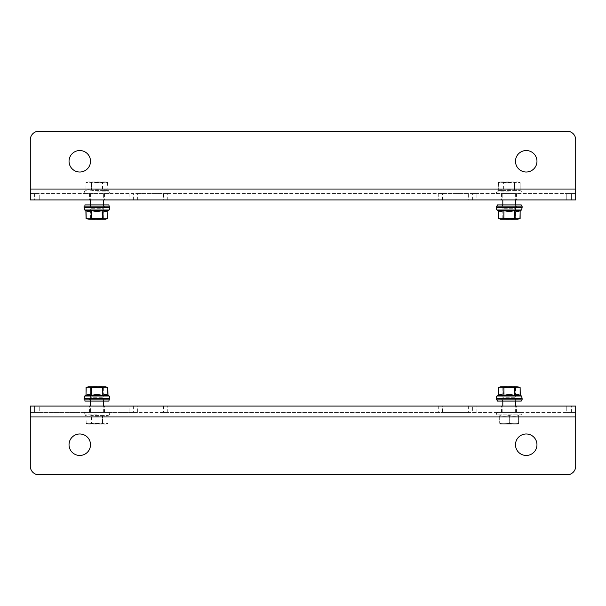 <?xml version="1.0" encoding="UTF-8"?>
<svg xmlns="http://www.w3.org/2000/svg" width="606" height="606" viewBox="0 0 606 606"><rect width="100%" height="100%" fill="white"/><g stroke="black" fill="none" stroke-linecap="round" stroke-linejoin="round"><path stroke-width="0.45" stroke-dasharray="3.03 2.27" d="M90.506 444.728A10.734 10.734 0 0 0 74.402 435.426A10.734 10.734 0 0 0 74.402 454.023A10.734 10.734 0 0 0 90.506 444.728M536.961 444.728A10.734 10.734 0 0 0 520.857 435.426A10.734 10.734 0 0 0 520.857 454.023A10.734 10.734 0 0 0 536.961 444.728M34.595 406.065L34.595 412.489L34.595 406.065L34.595 412.489L39.231 412.489L39.231 406.065L39.231 412.489L30.3 412.489L34.595 412.489L30.3 412.489L30.3 406.065L34.595 406.065L30.3 406.065L30.3 466.196A8.59 8.59 0 0 0 38.89 474.786L567.11 474.786A8.59 8.59 0 0 0 575.7 466.196L575.7 412.489L30.3 412.489L30.3 406.065L575.7 406.065L575.7 412.489L571.405 412.489L575.7 412.489L575.7 406.065L571.064 406.065L575.7 406.065L575.7 412.489L472.635 412.489L472.635 406.065M509.048 406.065L516.562 406.065L509.048 406.065M96.952 406.065L104.467 406.065L96.952 406.065M566.769 406.065L571.064 406.065L566.769 406.065L566.769 412.489L571.064 412.489L566.769 412.489L566.769 406.065M509.048 412.489L516.562 412.489L509.048 412.489M96.952 412.489L85.469 412.489L96.952 412.489M468.34 406.065L468.34 412.489L472.635 412.489M468.34 412.489L442.569 412.489L442.569 406.065M438.274 406.065L438.274 412.489L442.569 412.489M438.274 412.489L167.726 412.489L167.726 406.065M163.431 406.065L163.431 412.489L167.726 412.489M163.431 412.489L137.66 412.489L137.66 406.065M133.365 406.065L133.365 412.489L137.66 412.489M133.365 412.489L129.07 412.489L129.07 406.065M34.595 412.489L129.07 412.489M571.405 412.489L571.405 406.065M515.494 161.272A10.734 10.734 0 0 0 531.598 170.574A10.734 10.734 0 0 0 531.598 151.977A10.734 10.734 0 0 0 515.494 161.272M69.039 161.272A10.734 10.734 0 0 0 85.143 170.574A10.734 10.734 0 0 0 85.143 151.977A10.734 10.734 0 0 0 69.039 161.272M575.7 199.935L571.405 199.935L571.405 193.511L566.769 193.511L566.769 199.935L566.769 193.511L575.7 193.511L571.405 193.511L575.7 193.511L575.7 199.935L575.7 139.804A8.59 8.59 0 0 0 567.11 131.214L38.89 131.214A8.59 8.59 0 0 0 30.3 139.804L30.3 193.511L575.7 193.511L575.7 199.935L30.3 199.935L30.3 193.511L34.595 193.511L30.3 193.511L30.3 199.935L34.936 199.935L30.3 199.935L30.3 193.511L133.365 193.511L133.365 199.935M96.952 199.935L89.438 199.935L96.952 199.935M509.048 199.935L501.533 199.935L509.048 199.935M39.231 199.935L34.936 199.935L39.231 199.935L39.231 193.511L34.936 193.511L39.231 193.511L39.231 199.935M96.952 193.511L85.469 193.511L96.952 193.511M509.048 193.511L501.533 193.511L509.048 193.511M137.66 199.935L137.66 193.511L133.365 193.511M137.66 193.511L163.431 193.511L163.431 199.935M167.726 199.935L167.726 193.511L163.431 193.511M167.726 193.511L438.274 193.511L438.274 199.935M442.569 199.935L442.569 193.511L438.274 193.511M442.569 193.511L468.34 193.511L468.34 199.935M472.635 199.935L472.635 193.511L468.34 193.511M472.635 193.511L476.93 193.511L476.93 199.935M571.405 193.511L571.405 199.935L571.405 193.511L476.93 193.511M34.595 193.511L34.595 199.935M103.944 207.593L89.961 207.593L103.944 207.593L103.255 208.282L90.642 208.282L103.255 208.282L103.255 218.448L90.642 218.448L103.255 218.448L103.944 219.137L89.961 219.137L90.642 218.448L90.642 208.282L89.961 207.593M96.952 207.593L85.469 207.593L96.952 207.593M109.178 210.002L84.726 210.002M91.718 210.653L107.997 210.653A21.907 10.953 90 0 1 102.77 210.653L102.179 210.653A21.907 21.907 0 0 1 91.718 210.653L91.135 210.653A21.907 10.953 -90 0 1 85.9 210.653M107.86 210.956L107.86 218.402C105.444 218.933 103.671 218.933 102.55 218.402L102.179 210.653M90.006 219.084L102.323 218.721L102.77 210.653M86.044 210.956L91.135 210.653M103.906 219.092L102.255 218.402L91.574 218.721L91.642 210.956L91.347 218.402C90.256 218.933 88.484 218.933 86.044 218.402L89.991 219.092M89.802 219.137L105.732 219.137M104.414 219.114L107.845 218.561M87.173 219.031L86.044 218.402M103.361 193.511L90.544 193.511L103.361 193.511L103.361 199.935M103.361 204.911L103.361 218.243L90.544 218.243L103.361 218.243L102.331 219.274L91.574 219.274M96.952 191.102L109.178 191.102L96.952 191.102M91.127 190.451L91.135 190.451A21.907 10.953 -90 0 0 85.9 190.451L85.9 190.451A21.907 10.953 -90 0 1 91.127 190.451L91.135 190.451M102.179 190.451L102.77 190.451A21.907 10.953 90 0 1 107.997 190.451L107.997 190.451A21.907 10.953 90 0 0 102.77 190.451L91.718 190.451A21.907 21.907 0 0 1 102.179 190.451A21.907 21.907 0 0 0 91.718 190.451L102.179 190.451M102.77 190.451L107.997 190.451L102.77 190.451M102.323 182.383C103.452 181.792 105.247 181.792 107.701 182.383C105.27 181.792 103.482 181.792 102.323 182.383L91.574 182.383C90.445 181.792 88.658 181.792 86.196 182.383C88.627 181.792 90.423 181.792 91.574 182.383L91.347 182.694C90.256 182.171 88.484 182.171 86.044 182.694C88.461 182.171 90.226 182.171 91.347 182.694L102.323 182.383L102.55 190.148L102.55 182.694C103.649 182.171 105.414 182.171 107.86 182.694C105.444 182.171 103.671 182.171 102.55 182.694L91.642 182.694L102.323 182.383L102.255 190.148L102.255 182.694M86.044 182.694L86.044 190.148L86.044 182.694M91.574 182.383L91.642 190.148L91.642 182.694M107.86 182.694L107.86 190.148L107.86 182.694M105.732 181.967L88.165 181.967L107.512 182.3L107.906 190.193L109.178 191.102C110.08 192.261 109.83 193.064 108.429 193.511M89.567 207.593L104.338 207.593L89.567 207.593L89.567 206.154L104.338 206.154L89.567 206.154M109.837 207.593L84.067 207.593M84.067 206.154L109.837 206.154M90.082 206.154L103.823 206.154L90.082 206.154L90.082 204.911L103.823 204.911L90.082 204.911M84.923 206.154L108.974 206.154L84.923 206.154M84.923 204.911L108.974 204.911M502.813 193.511L515.63 193.511L502.813 193.511L502.813 199.935M502.813 204.911L502.813 218.243L515.63 218.243L502.813 218.243L503.844 219.274L514.6 219.274M509.222 193.511L497.738 193.511L509.222 193.511M509.222 191.102L496.996 191.102L509.222 191.102M515.039 190.451L514.449 190.451L515.039 190.451A21.907 10.953 90 0 1 520.274 190.451L520.274 190.451A21.907 10.953 90 0 0 515.039 190.451L520.274 190.451L515.039 190.451M503.987 190.451L503.404 190.451A21.907 10.953 -90 0 0 498.17 190.451L498.17 190.451A21.907 10.953 -90 0 1 503.404 190.451L514.449 190.451A21.907 21.907 0 0 0 503.987 190.451A21.907 21.907 0 0 1 514.449 190.451L503.987 190.451M503.404 190.451L498.17 190.451L503.404 190.451M503.844 182.383C502.722 181.792 500.927 181.792 498.473 182.383C500.904 181.792 502.692 181.792 503.844 182.383L514.6 182.383C515.721 181.792 517.516 181.792 519.971 182.383C517.539 181.792 515.751 181.792 514.6 182.383L514.827 182.694C515.918 182.171 517.683 182.171 520.13 182.694C517.713 182.171 515.941 182.171 514.827 182.694L503.844 182.383L503.616 190.148L503.616 182.694C502.525 182.171 500.761 182.171 498.314 182.694C500.73 182.171 502.495 182.171 503.616 182.694L514.524 182.694L503.844 182.383L503.912 190.148L503.912 182.694M520.13 182.694L520.13 190.148L520.13 182.694M514.6 182.383L514.524 190.148L514.524 182.694M498.314 182.694L498.314 190.148L498.314 182.694M500.442 181.967L518.001 181.967L498.473 182.376L498.268 190.193L496.996 191.102C496.094 192.261 496.344 193.064 497.738 193.511M90.544 412.489L103.361 412.489L90.544 412.489L90.544 406.065M90.544 401.089L90.544 387.757L103.361 387.757L90.544 387.757L91.574 386.726L102.331 386.726M96.952 414.898L84.726 414.898L96.952 414.898M102.77 415.549L102.179 415.549L102.77 415.549A21.907 10.953 90 0 0 107.997 415.549L107.997 415.549A21.907 10.953 90 0 1 102.77 415.549L107.997 415.549L102.77 415.549M91.718 415.549L91.135 415.549A21.907 10.953 -90 0 1 85.9 415.549L85.9 415.549A21.907 10.953 -90 0 0 91.127 415.549L102.179 415.549A21.907 21.907 0 0 1 91.718 415.549A21.907 21.907 0 0 0 102.179 415.549L91.718 415.549M91.574 423.617C90.445 424.208 88.658 424.208 86.196 423.617C88.627 424.208 90.423 424.208 91.574 423.617L102.323 423.617C103.452 424.208 105.247 424.208 107.701 423.617C105.27 424.208 103.482 424.208 102.323 423.617L102.55 423.306C103.649 423.829 105.414 423.829 107.86 423.306C105.444 423.829 103.671 423.829 102.55 423.306L91.574 423.617L91.347 415.852L91.347 423.306C90.256 423.829 88.484 423.829 86.044 423.306C88.461 423.829 90.226 423.829 91.347 423.306L102.255 423.306L91.574 423.617L91.642 415.852L91.642 423.306M107.86 423.306L107.86 415.852L107.86 423.306M102.323 423.617L102.255 415.852L102.255 423.306M86.044 423.306L86.044 415.852L86.044 423.306M88.165 424.033L105.732 424.033L86.196 423.617L85.991 415.807L84.726 414.898C83.825 413.739 84.075 412.936 85.469 412.489M509.222 412.489L515.63 412.489L509.222 412.489M509.222 387.757L502.813 387.757L509.222 387.757M503.844 386.726L514.6 386.726M520.698 412.489L497.738 412.489L520.698 412.489C522.099 412.936 522.349 413.739 521.448 414.898L496.996 414.898L521.448 414.898L518.956 416.186L518.622 415.549L518.759 416.496M497.738 412.489C496.39 412.951 496.14 413.754 496.996 414.898L499.48 416.186L499.821 415.549L499.685 416.496M499.821 415.549A21.907 18.968 -90 0 0 508.881 415.549L509.563 415.549A21.907 18.968 90 0 0 518.615 415.549A21.907 18.968 90 0 1 509.563 415.549L508.881 415.549A21.907 18.968 -90 0 1 499.829 415.549L499.821 415.549M499.685 415.852L499.685 423.306L499.685 415.852M499.912 423.617L499.912 423.617C502.101 424.208 505.207 424.208 509.222 423.617C513.191 424.208 516.297 424.208 518.531 423.617L518.759 415.852L518.531 423.617C516.342 424.208 513.237 424.208 509.222 423.617L509.048 423.306C504.859 423.829 501.798 423.829 499.859 423.306C501.753 423.829 504.813 423.829 509.048 423.306L509.396 423.306C513.577 423.829 516.645 423.829 518.584 423.306C516.691 423.829 513.63 423.829 509.396 423.306L509.048 415.852L509.222 423.617C505.252 424.208 502.147 424.208 499.912 423.617L500.442 424.033M509.222 423.617L509.396 415.852L509.222 423.617M509.222 424.033L518.001 424.033L509.222 424.033C497.897 424.033 497.897 424.033 509.222 424.033C497.897 424.033 497.897 424.033 509.222 424.033M516.214 207.593L502.23 207.593L516.214 207.593L515.524 208.282L502.919 208.282L515.524 208.282L515.524 218.448L502.919 218.448L515.524 218.448L516.214 219.137L502.23 219.137L518.001 219.137M509.222 207.593L497.738 207.593L509.222 207.593M521.448 210.002L496.996 210.002M503.987 210.653L520.274 210.653A21.907 10.953 90 0 1 515.039 210.653L514.449 210.653A21.907 21.907 0 0 1 503.987 210.653L503.404 210.653A21.907 10.953 -90 0 1 498.17 210.653M520.13 210.956L520.13 218.402C517.713 218.933 515.941 218.933 514.827 218.402L514.449 210.653M502.283 219.084L514.6 218.721L515.039 210.653M498.314 210.956L503.404 210.653M516.176 219.092L514.524 218.402L503.844 218.721L503.912 210.956L503.616 218.402C502.525 218.933 500.761 218.933 498.314 218.402L502.26 219.092M516.691 219.114L520.115 218.561M499.442 219.031L498.314 218.402M502.23 398.407L516.214 398.407L502.23 398.407L502.919 397.718L515.524 397.718L502.919 397.718L502.919 387.552L515.524 387.552L502.919 387.552L502.23 386.863L516.214 386.863L515.524 387.552L515.524 397.718L516.214 398.407M509.222 398.407L497.738 398.407L509.222 398.407M496.996 395.998L521.448 395.998M514.449 395.347L498.17 395.347A21.907 10.953 -90 0 1 503.404 395.347L503.987 395.347A21.907 21.907 0 0 1 514.449 395.347L515.039 395.347A21.907 10.953 90 0 1 520.274 395.347M498.314 395.044L498.314 387.598C500.73 387.067 502.495 387.067 503.616 387.598L503.987 395.347M516.16 386.916L503.844 387.279L503.404 395.347M520.13 395.044L515.039 395.347M502.26 386.908L503.912 387.598L514.6 387.279L514.524 395.044L514.827 387.598C515.918 387.067 517.683 387.067 520.13 387.598L516.176 386.908M518.001 386.863L500.442 386.863M501.753 386.886L498.329 387.439M89.961 398.407L103.944 398.407L89.961 398.407L90.642 397.718L103.255 397.718L90.642 397.718L90.642 387.552L103.255 387.552L90.642 387.552L89.961 386.863L103.944 386.863L103.255 387.552L103.255 397.718L103.944 398.407M96.952 398.407L85.469 398.407L96.952 398.407M84.726 395.998L109.178 395.998M102.179 395.347L85.9 395.347A21.907 10.953 -90 0 1 91.127 395.347L91.718 395.347A21.907 21.907 0 0 1 102.179 395.347L102.77 395.347A21.907 10.953 90 0 1 107.997 395.347M86.044 395.044L86.044 387.598C88.461 387.067 90.226 387.067 91.347 387.598L91.718 395.347M103.891 386.916L91.574 387.279L91.127 395.347M107.86 395.044L102.77 395.347M89.991 386.908L91.642 387.598L102.323 387.279L102.255 395.044L102.55 387.598C103.649 387.067 105.414 387.067 107.86 387.598L103.906 386.908M105.732 386.863L88.165 386.863M89.483 386.886L86.06 387.439M501.836 207.593L516.607 207.593L501.836 207.593L501.836 206.154L516.607 206.154L501.836 206.154M522.107 207.593L496.337 207.593M496.337 206.154L522.107 206.154M502.351 206.154L516.092 206.154L502.351 206.154L502.351 204.911L516.092 204.911L502.351 204.911M497.2 206.154L521.243 206.154L497.2 206.154M497.2 204.911L521.243 204.911M516.607 398.407L501.836 398.407L516.607 398.407L516.607 399.846L501.836 399.846L516.607 399.846M496.337 398.407L522.107 398.407M522.107 399.846L496.337 399.846M516.092 399.846L502.351 399.846L516.092 399.846L516.092 401.089L502.351 401.089L516.092 401.089M521.243 399.846L497.2 399.846L521.243 399.846M521.243 401.089L497.2 401.089M104.338 398.407L89.567 398.407L104.338 398.407L104.338 399.846L89.567 399.846L104.338 399.846M84.067 398.407L109.837 398.407M109.837 399.846L84.067 399.846M103.823 399.846L90.082 399.846L103.823 399.846L103.823 401.089L90.082 401.089L103.823 401.089M108.974 399.846L84.923 399.846L108.974 399.846M108.974 401.089L84.923 401.089M30.3 416.958L575.7 416.958M34.936 412.489L34.936 406.065L34.936 412.489M571.064 412.489L571.064 406.065L571.064 412.489M476.93 412.489L476.93 406.065M433.979 412.489L433.979 406.065M172.021 412.489L172.021 406.065M575.7 189.042L30.3 189.042M571.064 193.511L571.064 199.935L571.064 193.511M34.936 193.511L34.936 199.935L34.936 193.511M129.07 193.511L129.07 199.935M172.021 193.511L172.021 199.935M433.979 193.511L433.979 199.935M91.347 182.694L91.347 190.148L91.347 182.694M514.827 182.694L514.827 190.148L514.827 182.694M102.55 423.306L102.55 415.852L102.55 423.306M499.859 423.306L499.859 415.852L499.859 423.306M518.584 415.852L518.584 423.306L518.584 415.852M516.562 412.489L516.562 406.065M501.533 412.489L501.533 406.065M104.467 412.489L104.467 406.065M89.438 412.489L89.438 406.065M89.438 193.511L89.438 199.935M104.467 193.511L104.467 199.935M501.533 193.511L501.533 199.935M516.562 193.511L516.562 199.935M90.544 193.511L90.544 199.935M90.544 204.911L90.544 218.243L91.438 219.137M88.165 181.967L85.991 182.694L85.991 190.193L84.726 191.102C83.825 192.261 84.075 193.064 85.469 193.511M104.338 207.593L104.338 206.154M103.823 206.154L103.823 204.911M515.63 193.511L515.63 199.935M515.63 204.911L515.63 218.243L514.736 219.137M518.001 181.967L520.175 182.694L520.175 190.193L521.448 191.102C522.349 192.261 522.099 193.064 520.698 193.511M103.361 412.489L103.361 406.065M103.361 401.089L103.361 387.757L102.467 386.863M105.732 424.033L107.906 423.306L107.906 415.807L109.178 414.898C110.08 413.739 109.83 412.936 108.429 412.489M515.63 412.489L515.63 406.065M515.63 401.089L515.63 387.757L514.736 386.863M502.813 412.489L502.813 406.065M502.813 401.089L502.813 387.757L503.707 386.863M518.001 424.033L518.759 423.677M502.23 219.137L502.919 218.448L502.919 208.282L502.23 207.593M516.607 207.593L516.607 206.154M516.092 206.154L516.092 204.911M501.836 398.407L501.836 399.846M502.351 399.846L502.351 401.089M89.567 398.407L89.567 399.846M90.082 399.846L90.082 401.089"/><path stroke-width="0.91" d="M90.506 444.728A10.734 10.734 0 0 0 74.402 435.426A10.734 10.734 0 0 0 74.402 454.023A10.734 10.734 0 0 0 90.506 444.728M536.961 444.728A10.734 10.734 0 0 0 520.857 435.426A10.734 10.734 0 0 0 520.857 454.023A10.734 10.734 0 0 0 536.961 444.728M38.89 474.786A8.59 8.59 0 0 1 30.3 466.196L30.3 416.958L575.7 416.958L575.7 466.196A8.59 8.59 0 0 1 567.11 474.786L38.89 474.786M575.7 416.958L575.7 406.065L30.3 406.065L30.3 416.958M515.494 161.272A10.734 10.734 0 0 0 531.598 170.574A10.734 10.734 0 0 0 531.598 151.977A10.734 10.734 0 0 0 515.494 161.272M69.039 161.272A10.734 10.734 0 0 0 85.143 170.574A10.734 10.734 0 0 0 85.143 151.977A10.734 10.734 0 0 0 69.039 161.272M567.11 131.214A8.59 8.59 0 0 1 575.7 139.804L575.7 189.042L30.3 189.042L30.3 139.804A8.59 8.59 0 0 1 38.89 131.214L567.11 131.214M30.3 189.042L30.3 199.935L575.7 199.935L575.7 189.042M571.405 199.935L575.7 199.935M85.469 207.593C84.075 208.04 83.825 208.843 84.726 210.002L109.178 210.002C110.08 208.843 109.83 208.04 108.429 207.593M91.127 210.653L85.9 210.653A21.907 10.953 -90 0 0 91.127 210.653L91.718 210.653A21.907 21.907 0 0 0 102.179 210.653L102.77 210.653A21.907 10.953 90 0 0 107.997 210.653L107.997 210.653M89.961 219.137L103.944 219.137M107.83 218.599L107.701 218.721C105.141 219.289 103.346 219.289 102.323 218.721L91.574 218.721C90.521 219.289 88.734 219.289 86.196 218.721L86.044 218.402C88.461 218.933 90.226 218.933 91.347 218.402L102.55 218.402C103.649 218.933 105.414 218.933 107.86 218.402L107.86 210.956L102.77 210.653M102.323 218.721L102.179 210.653M102.255 218.402L102.255 210.956L91.718 210.653M86.044 210.956L86.044 218.402L85.9 210.653M91.642 210.956L91.574 218.721L91.642 210.956M107.845 218.561L105.732 219.137L89.802 219.137M86.044 218.402L88.165 219.137M103.906 219.092L104.414 219.114M103.361 199.935L103.361 204.911M91.438 219.137L102.467 219.137M84.067 207.593L109.837 207.593L109.837 206.154L84.067 206.154L84.067 207.593M108.974 206.154L108.974 204.911L84.923 204.911L84.923 206.154M502.813 199.935L502.813 204.911M514.736 219.137L503.707 219.137M90.544 406.065L90.544 401.089M102.467 386.863L91.438 386.863M514.736 386.863L503.707 386.863M497.738 207.593C496.344 208.04 496.094 208.843 496.996 210.002L521.448 210.002C522.349 208.843 522.099 208.04 520.698 207.593M503.404 210.653L498.17 210.653A21.907 10.953 -90 0 0 503.404 210.653L503.987 210.653A21.907 21.907 0 0 0 514.449 210.653L515.039 210.653A21.907 10.953 90 0 0 520.274 210.653L520.274 210.653M520.1 218.599L518.001 219.137L500.442 219.137L516.214 219.137M520.115 218.561L519.971 218.721C517.41 219.289 515.623 219.289 514.6 218.721L503.844 218.721C502.798 219.289 501.003 219.289 498.473 218.721L498.314 218.402C500.73 218.933 502.495 218.933 503.616 218.402L514.827 218.402C515.918 218.933 517.683 218.933 520.13 218.402L520.13 210.956L515.039 210.653M514.6 218.721L514.449 210.653M514.524 218.402L514.524 210.956L503.987 210.653M498.314 210.956L498.314 218.402L498.17 210.653M503.912 210.956L503.844 218.721L503.912 210.956M498.314 218.402L500.442 219.137M516.176 219.092L516.691 219.114M520.698 398.407C522.099 397.96 522.349 397.157 521.448 395.998L496.996 395.998C496.094 397.157 496.344 397.96 497.738 398.407M515.039 395.347L520.274 395.347A21.907 10.953 90 0 0 515.039 395.347L514.449 395.347A21.907 21.907 0 0 0 503.987 395.347L503.404 395.347A21.907 10.953 -90 0 0 498.17 395.347L498.17 395.347M516.214 386.863L502.23 386.863M498.344 387.401L498.473 387.279C501.033 386.711 502.821 386.711 503.844 387.279L514.6 387.279C515.645 386.711 517.441 386.711 519.971 387.279L520.13 387.598C517.713 387.067 515.941 387.067 514.827 387.598L503.616 387.598C502.525 387.067 500.761 387.067 498.314 387.598L498.314 395.044L503.404 395.347M503.844 387.279L503.987 395.347M503.912 387.598L503.912 395.044L514.449 395.347M520.13 395.044L520.13 387.598L520.274 395.347M514.524 395.044L514.6 387.279L514.524 395.044M498.329 387.439L500.442 386.863L519.94 387.264M502.26 386.908L501.753 386.886M108.429 398.407C109.83 397.96 110.08 397.157 109.178 395.998L84.726 395.998C83.825 397.157 84.075 397.96 85.469 398.407M102.77 395.347L107.997 395.347A21.907 10.953 90 0 0 102.77 395.347L102.179 395.347A21.907 21.907 0 0 0 91.718 395.347L91.135 395.347A21.907 10.953 -90 0 0 85.9 395.347L85.9 395.347M103.944 386.863L89.961 386.863M86.075 387.401L86.196 387.279C88.764 386.711 90.552 386.711 91.574 387.279L102.323 387.279C103.376 386.711 105.171 386.711 107.701 387.279L107.86 387.598C105.444 387.067 103.671 387.067 102.55 387.598L91.347 387.598C90.256 387.067 88.484 387.067 86.044 387.598L86.044 395.044L91.135 395.347M91.574 387.279L91.718 395.347M91.642 387.598L91.642 395.044L102.179 395.347M107.86 395.044L107.86 387.598L107.997 395.347M102.255 395.044L102.323 387.279L102.255 395.044M86.06 387.439L88.165 386.863L105.732 386.863L107.86 387.598M89.991 386.908L89.483 386.886M496.337 207.593L522.107 207.593L522.107 206.154L496.337 206.154L496.337 207.593M521.243 206.154L521.243 204.911L497.2 204.911L497.2 206.154M522.107 398.407L496.337 398.407L496.337 399.846L522.107 399.846L522.107 398.407M497.2 399.846L497.2 401.089L521.243 401.089L521.243 399.846M109.837 398.407L84.067 398.407L84.067 399.846L109.837 399.846L109.837 398.407M84.923 399.846L84.923 401.089L108.974 401.089L108.974 399.846M520.13 387.598L520.175 395.089L521.448 395.998M84.726 210.002L85.991 210.911L86.196 218.721M109.178 210.002L107.906 210.911L107.701 218.721M90.544 199.935L90.544 204.911M515.63 199.935L515.63 204.911M103.361 406.065L103.361 401.089M515.63 406.065L515.63 401.089M502.813 406.065L502.813 401.089M496.996 210.002L498.268 210.911L498.473 218.721M521.448 210.002L520.175 210.911L519.971 218.721M496.996 395.998L498.268 395.089L498.473 387.279M109.178 395.998L107.906 395.089L107.701 387.279M84.726 395.998L85.991 395.089L86.196 387.279"/></g></svg>
